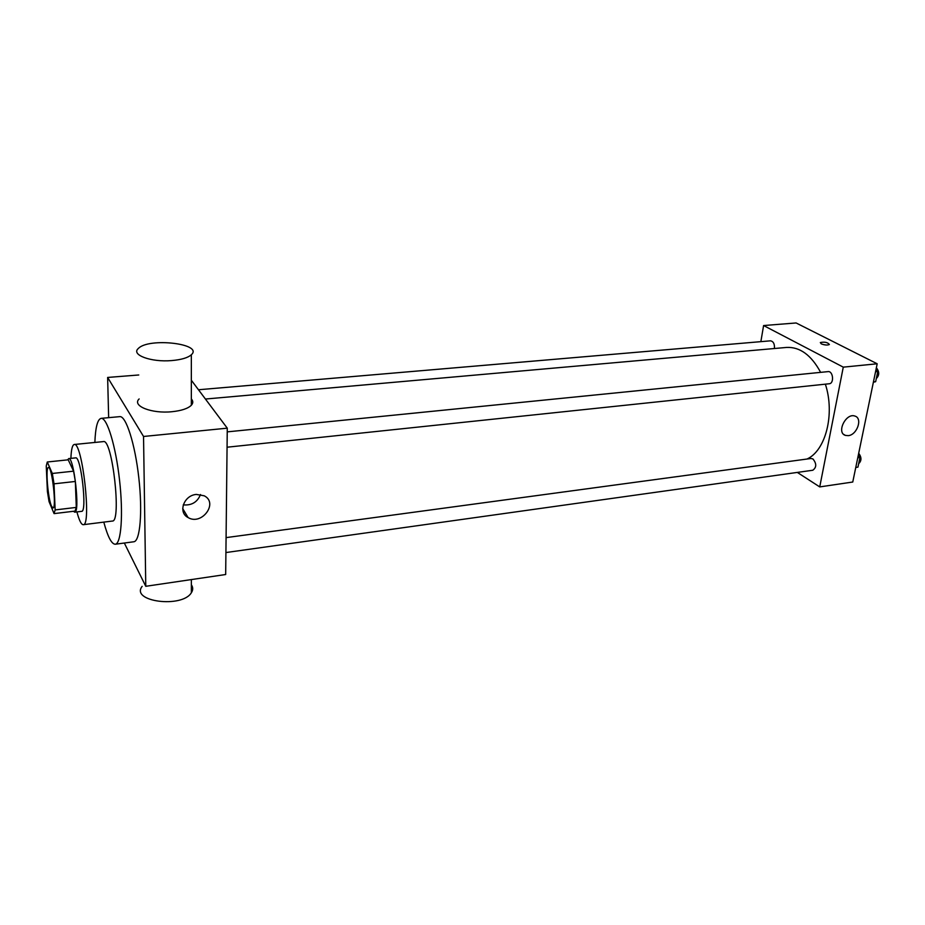 <?xml version="1.0" encoding="UTF-8"?>
<svg xmlns="http://www.w3.org/2000/svg" width="925" height="925" viewBox="0 0 925 925"><rect width="100%" height="100%" fill="white"/><g stroke="black" fill="none" stroke-linecap="round" stroke-linejoin="round"><path stroke-width="1.39" d="M51.465 506.056C47.846 498.17 45.371 466.952 48.435 467.518C52.02 466.027 56.795 508.623 52.968 507.964L51.465 506.056M55.153 509.929L54.032 483.833L52.32 473.461L47.279 461.991L46.25 465.969L47.406 491.533L49.048 501.616L54.066 513.618L55.153 509.929L76.289 507.409L75.341 481.462L54.032 483.833M76.289 507.409L75.052 511.097L54.066 513.618M75.341 481.462L73.584 471.172L68.219 459.817L47.279 461.991M73.457 511.282L74.717 512.173C80.267 513.028 73.919 456.534 68.704 458.603L67.617 459.875M68.704 458.603L75.642 457.875C81.007 455.805 87.332 512.173 81.643 511.34L74.717 512.173M73.584 471.172L52.32 473.461M76.914 511.907C79.168 520.393 81.284 524.66 83.25 524.695C91.783 526.082 82.267 441.26 74.243 444.497C72.335 444.971 71.225 449.596 70.901 458.372M83.25 524.695L112.33 521.053C121.776 522.301 112.341 438.288 103.415 441.595L74.243 444.497M103.797 522.128C107.751 536.766 111.567 544.131 115.255 544.235C121.198 543.912 123.43 514.3 119.533 480.017C115.729 445.723 106.999 417.348 101.126 418.354C97.553 419.268 95.46 427.292 94.859 442.451M101.126 418.354L119.753 416.643C125.985 415.603 135.038 443.78 138.819 477.855C142.693 511.918 140.114 541.391 133.79 541.773L115.255 544.235M124.332 543.033L145.768 586.3L143.537 436.473L107.635 377.446L108.653 417.661M138.762 374.983L107.635 377.446M145.768 586.3L225.677 574.518L227.273 428.171L191.336 380.233M196.32 494.424L204.217 495.8C218.739 502.922 201.719 525.874 188.099 517.561C177.75 512.508 183.774 495.372 196.32 494.424M227.273 428.171L143.537 436.473M191.336 398.918C193.244 401.022 193.244 403.127 191.336 405.254C187.96 408.561 181.52 410.712 172.015 411.706C151.746 413.891 131.616 405.89 139.143 398.941M183.254 504.877C191.648 505.617 197.395 502.171 200.517 494.528M191.359 584.797C193.152 587.375 193.152 590.023 191.359 592.752C182.086 608.407 130.182 601.643 142.138 586.369M171.703 360.577C181.369 359.733 187.902 357.79 191.336 354.761C203.847 343.776 148.728 337.29 138.334 348.482C130.679 354.842 151.11 362.415 171.703 360.577M205.431 399.033L786.632 347.43C799.975 346.806 811.306 355.119 820.637 372.359M825.366 384.164C835.148 413.995 825.701 450.625 807.028 459.02M225.92 552.549L812.798 470.247C816.648 467.403 816.694 463.633 812.936 458.939L811.028 458.488L226.082 537.622M198.47 389.749L770.49 340.828C773.404 341.371 774.722 343.938 774.433 348.517M227.238 431.871L828.025 371.619C833.147 370.798 834.396 383.528 829.216 383.759L227.064 447.214M797.327 472.421L819.735 486.908L843.276 367.144L763.599 325.542L760.859 341.649M819.735 486.908L852.757 482.029L877.189 363.779L796.113 322.964L763.599 325.542M877.189 363.779L843.276 367.144M848.237 435.652L845.427 435.397C836.061 432.75 845.982 412.527 854.943 416.088C862.909 418.216 857.093 435.016 848.237 435.652M821.238 343.846L820.325 342.539C824.718 341.695 827.736 342.354 829.39 344.516C827.424 345.372 824.707 345.152 821.238 343.846M823.077 344.516L826.152 345.025M855.764 467.483L857.949 467.125L859.949 457.493L858.377 454.857M857.949 467.125L855.775 467.426M859.949 457.493L857.776 457.794M858.701 453.273C861.707 457.332 861.695 460.8 858.666 463.691M873.385 382.233L875.663 381.678L877.767 371.526L876.125 368.936M875.663 381.678L873.454 381.909M877.767 371.526L875.547 371.746M876.368 367.757C879.502 371.711 879.478 375.307 876.31 378.556M188.099 517.561L182.711 508.6M191.359 592.752L191.359 579.582M191.336 354.761L191.336 405.254M843.692 434.392L845.427 435.397"/></g></svg>
